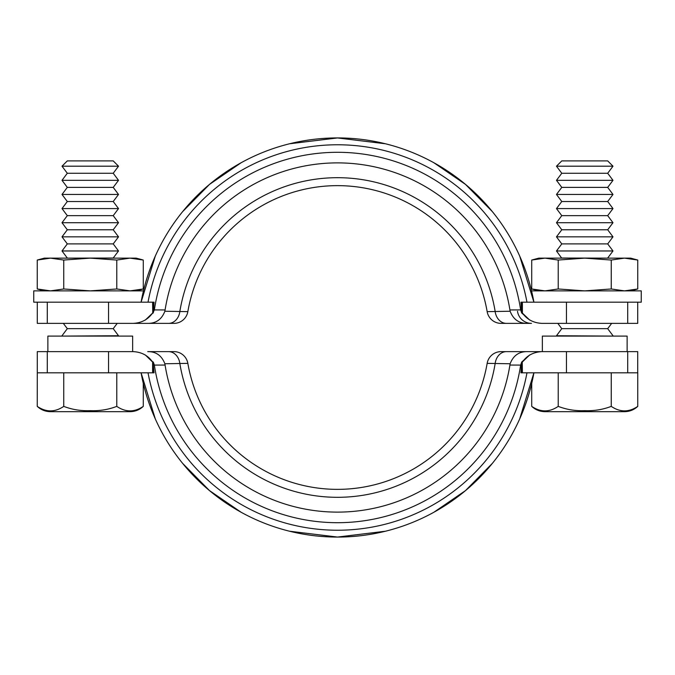 <?xml version="1.0" encoding="UTF-8"?>
<svg xmlns="http://www.w3.org/2000/svg" width="675" height="675" viewBox="0 0 675 675"><rect width="100%" height="100%" fill="white"/><g stroke="black" fill="none" stroke-linecap="round" stroke-linejoin="round"><path stroke-width="1.01" d="M522.391 302.181L637.715 302.181L637.715 323.376L541.898 323.376C533.436 322.945 526.93 319.469 522.391 312.938L522.391 302.181L520.923 302.181L521.691 312.947L529.689 320.06L522.248 312.938L521.783 302.181M153.217 302.181L152.609 302.181L152.752 312.938L145.311 320.06L152.98 312.938L153.217 302.181L152.752 312.938M164.869 311.234L187.844 311.648A14.124 14.124 0 0 1 173.922 323.376L133.102 323.376C141.598 322.962 148.095 319.486 152.609 312.938M152.972 312.938L154.364 309.909L165.088 309.943L164.86 311.259C161.713 319.427 156.001 323.468 147.732 323.376L37.285 323.376L37.285 302.181L152.609 302.181M155.275 256.163L141.092 302.181A199.555 199.555 0 0 1 533.908 302.181L519.725 256.163M141.092 302.181A199.555 199.555 0 0 1 533.908 302.181A199.555 199.555 0 0 0 141.092 302.181A199.555 199.555 0 0 1 533.908 302.181M526.972 302.181A192.738 192.738 0 0 0 148.028 302.181M153.309 312.947L154.077 302.181L153.419 302.181M521.581 302.181L522.02 312.938M517.497 311.285A14.124 14.124 90 0 0 531.478 323.376L501.078 323.376A14.124 14.124 0 0 1 487.156 311.648L510.131 311.234M506.436 323.376A14.124 11.433 -90 0 1 495.104 311.141A159.789 159.789 0 0 0 179.896 311.141A14.124 11.433 -90 0 1 168.564 323.376M527.268 323.376C518.999 323.468 513.287 319.427 510.14 311.259L509.912 309.943L520.636 309.909L521.691 312.947M154.364 309.909A185.203 185.203 0 0 1 520.636 309.909M165.088 309.943A174.597 174.597 0 0 1 509.912 309.943M187.844 311.648A151.875 151.875 0 0 1 487.156 311.648A151.875 151.875 0 0 0 187.844 311.648A14.124 14.124 0 0 1 184.967 318.052M490.033 318.052A14.124 14.124 0 0 1 487.156 311.648M490.033 356.948A14.124 14.124 0 0 0 487.156 363.352A151.875 151.875 0 0 1 474.255 403.557M205.082 411.877A151.875 151.875 0 0 1 187.844 363.352A151.875 151.875 0 0 0 487.156 363.352L510.131 363.766M522.391 362.062C526.93 355.531 533.436 352.055 541.898 351.624L527.268 351.624C518.999 351.532 513.287 355.573 510.14 363.741L509.912 365.057L520.636 365.091L521.691 362.053L529.689 354.94L522.248 362.062L522.391 372.819L637.757 372.819L637.757 406.375C628.923 412.374 620.08 412.374 611.246 406.375C602.834 409.615 593.992 411.041 584.736 410.662C575.48 411.041 566.646 409.615 558.225 406.375C549.391 412.374 540.557 412.374 531.723 406.375C535.461 409.835 539.873 411.607 544.978 411.674L624.502 411.674C629.598 411.607 634.019 409.835 637.757 406.375M637.715 372.819L637.715 351.624L501.078 351.624A14.124 14.124 0 0 0 487.156 363.352A14.124 14.124 0 0 1 501.078 351.624M522.391 372.819L520.923 372.819L521.691 362.053M152.609 362.062L145.311 354.94L152.98 362.062L153.419 372.819L152.609 372.819L152.609 362.062C148.095 355.514 141.598 352.038 133.102 351.624L37.285 351.624L37.285 372.819L152.609 372.819M153.217 372.819L152.752 362.062M141.092 372.819A199.555 199.555 0 0 0 533.908 372.819A199.555 199.555 0 0 1 141.092 372.819A199.555 199.555 0 0 0 533.908 372.819A199.555 199.555 0 0 1 141.092 372.819L155.275 418.837M233.01 447.711A151.875 151.875 0 0 1 187.844 363.352A14.124 14.124 0 0 0 184.967 356.948M526.972 372.819A192.738 192.738 0 0 1 148.028 372.819M152.972 362.062L154.077 372.819L153.419 372.819M164.869 363.766L187.844 363.352A14.124 14.124 0 0 0 173.922 351.624L147.741 351.624C156.001 351.532 161.713 355.573 164.86 363.741L165.088 365.057A174.597 174.597 0 0 0 509.912 365.057M521.581 372.819L522.02 362.062M522.248 362.062L521.783 372.819M506.436 351.624A14.124 11.433 90 0 0 495.104 363.859A159.789 159.789 0 0 1 179.896 363.859A14.124 11.433 90 0 0 168.564 351.624M153.309 362.053L154.364 365.091A185.203 185.203 0 0 0 520.636 365.091M154.364 365.091L165.088 365.057M132.646 351.624L132.646 336.091L47.874 336.091L47.874 351.624M542.354 351.624L542.354 336.091L627.126 336.091L627.126 351.624M90.264 290.874L63.754 288.976L63.754 260.044L90.264 258.137L130.022 258.137L143.277 260.044L143.277 288.976L130.022 290.874L116.775 288.976L90.264 290.874M37.243 260.044L50.498 258.137L44.348 258.137L37.243 260.044L37.243 288.976L50.498 290.874L63.754 288.976M63.754 260.044L50.498 258.137L90.264 258.137L116.775 260.044L130.022 258.137L136.181 258.137L143.277 260.044M116.775 288.976L116.775 260.044M37.285 372.819L37.243 406.375C46.077 412.374 54.92 412.374 63.754 406.375C72.166 409.615 81.008 411.041 90.264 410.662C99.52 411.041 108.354 409.615 116.775 406.375C125.609 412.374 134.443 412.374 143.277 406.375C139.539 409.835 135.127 411.607 130.022 411.674L50.498 411.674C45.402 411.607 40.981 409.835 37.243 406.375M116.775 372.819L116.775 406.375M63.754 372.819L63.754 406.375M143.277 383.375L143.277 406.375M118.252 336.091L118.522 335.737L113.223 328.666L117.197 323.376M62.269 336.091L118.522 335.737M62.007 335.737L67.306 328.666L113.223 328.666M67.222 258.137L113.223 258.027L118.522 250.965L113.223 243.903L118.522 236.841L113.223 229.778L118.522 222.708L113.223 215.646L118.522 208.583L113.223 201.521L118.522 194.459L113.223 187.388L118.522 180.326L113.223 173.264L118.522 166.202L113.223 160.903L67.306 160.903L62.007 166.202L118.522 166.202M67.306 258.027L62.007 250.965L118.522 250.965M62.007 250.965L67.306 243.903L113.223 243.903M67.306 243.903L62.007 236.841L118.522 236.841M62.007 236.841L67.306 229.778L113.223 229.778M67.306 229.778L62.007 222.708L118.522 222.708M62.007 222.708L67.306 215.646L113.223 215.646M67.306 215.646L62.007 208.583L118.522 208.583M62.007 208.583L67.306 201.521L113.223 201.521M67.306 201.521L62.007 194.459L118.522 194.459M62.007 194.459L67.306 187.388L113.223 187.388M67.306 187.388L62.007 180.326L118.522 180.326M62.007 180.326L67.306 173.264L113.223 173.264M538.819 290.874L531.723 288.976L544.978 290.874L558.225 288.976L584.736 290.874L611.246 288.976L611.246 260.044L584.736 258.137L544.978 258.137L531.723 260.044L539.671 258.466M624.502 290.874L637.757 288.976L624.502 290.874L611.246 288.976M531.723 288.976L531.723 260.044L538.819 258.137L544.978 258.137L558.225 260.044L584.736 258.137L624.502 258.137L637.757 260.044L637.757 288.976L630.653 290.874M624.502 258.137L637.757 260.044L630.653 258.137L624.502 258.137L611.246 260.044M558.225 288.976L558.225 260.044M611.246 372.819L611.246 406.375M558.225 372.819L558.225 406.375M531.723 383.375L531.723 406.375M556.748 336.091L556.478 335.737L561.777 328.666L557.803 323.376M612.731 336.091L556.478 335.737M612.993 335.737L607.694 328.666L561.777 328.666M561.701 258.137L556.478 250.965L561.777 243.903L556.478 236.841L561.777 229.778L556.478 222.708L561.777 215.646L556.478 208.583L561.777 201.521L556.478 194.459L561.777 187.388L556.478 180.326L561.777 173.264L556.478 166.202L561.777 160.903L607.694 160.903L612.993 166.202L556.478 166.202M607.778 258.137L561.777 258.027M607.694 258.027L612.993 250.965L556.478 250.965M612.993 250.965L607.694 243.903L561.777 243.903M607.694 243.903L612.993 236.841L556.478 236.841M612.993 236.841L607.694 229.778L561.777 229.778M607.694 229.778L612.993 222.708L556.478 222.708M612.993 222.708L607.694 215.646L561.777 215.646M607.694 215.646L612.993 208.583L556.478 208.583M612.993 208.583L607.694 201.521L561.777 201.521M607.694 201.521L612.993 194.459L556.478 194.459M612.993 194.459L607.694 187.388L561.777 187.388M607.694 187.388L612.993 180.326L556.478 180.326M612.993 180.326L607.694 173.264L561.777 173.264M47.292 323.376L47.292 302.181L33.75 302.181L33.75 290.874L143.454 290.874M531.546 290.874L641.25 290.874L641.25 302.181L627.708 302.181L627.708 323.376M566.452 323.376L566.452 302.181M108.548 323.376L108.548 302.181M566.452 351.624L566.452 372.819M627.708 351.624L627.708 372.819M108.548 351.624L108.548 372.819M47.292 351.624L47.292 372.819M492.32 211.587L465.514 184.41L434.025 162.844M385.298 143.758L337.5 137.945L289.702 143.758M240.975 162.844L209.486 184.41L182.68 211.587M182.68 463.413L209.486 490.59L240.975 512.156M289.702 531.242L337.5 537.055L385.298 531.242M434.025 512.156L465.514 490.59L492.32 463.413M519.725 418.837L533.908 372.819M44.348 290.874L37.243 288.976M136.181 290.874L143.277 288.976M67.306 328.666L63.332 323.376M67.306 173.264L62.007 166.202M607.694 328.666L611.668 323.376M607.694 173.264L612.993 166.202"/></g></svg>
